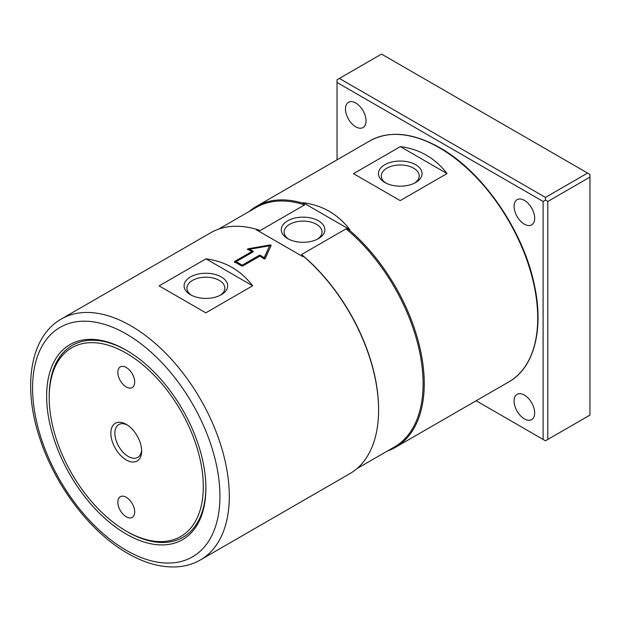 <?xml version="1.0" encoding="UTF-8"?>
<svg xmlns="http://www.w3.org/2000/svg" width="621" height="621" viewBox="0 0 621 621"><rect width="100%" height="100%" fill="white"/><g stroke="black" fill="none" stroke-linecap="round" stroke-linejoin="round"><path stroke-width="0.93" d="M49.206 397.65A108.962 62.907 60 0 1 126.257 353.163A108.962 62.907 60 0 1 203.308 486.616A108.962 62.907 60 0 1 126.257 531.102A108.962 62.907 60 0 1 49.206 397.65L49.206 396.159A110.786 63.963 60 0 1 126.909 350.57M127.297 424.981A18.956 10.945 -120 0 0 118.79 424.562A18.956 10.945 -120 0 0 115.879 439.746A18.956 10.945 -120 0 0 128.26 456.451A18.956 10.945 -120 0 0 137.738 457.39A18.956 10.945 -120 0 0 141.627 449.814M126.257 497.297A11.923 6.885 60 0 1 134.051 507.807A11.923 6.885 60 0 1 132.219 517.355A11.923 6.885 60 0 1 126.257 516.765A11.923 6.885 60 0 1 118.471 506.262A11.923 6.885 60 0 1 120.295 496.707A11.923 6.885 60 0 1 126.257 497.297M126.257 367.5A11.923 6.885 60 0 1 134.051 378.003A11.923 6.885 60 0 1 132.219 387.558A11.923 6.885 60 0 1 126.257 386.968A11.923 6.885 60 0 1 118.471 376.458A11.923 6.885 60 0 1 120.295 366.91A11.923 6.885 60 0 1 126.257 367.5M126.257 424.345L126.257 424.345A21.789 12.575 60 0 1 141.666 451.025A21.789 12.575 60 0 1 126.257 459.92A21.789 12.575 60 0 1 110.849 433.241A21.789 12.575 60 0 1 126.257 424.345M221.286 276.935A21.789 12.575 180 0 1 221.286 294.727A21.789 12.575 180 0 1 190.476 294.727L190.476 294.727A21.789 12.575 180 0 1 190.476 276.935A21.789 12.575 180 0 1 221.286 276.935M220.214 295.309A18.956 10.945 0 0 0 224.833 288.144A18.956 10.945 0 0 0 219.283 280.413A18.956 10.945 0 0 0 198.627 278.037A18.956 10.945 0 0 0 186.929 288.144A18.956 10.945 0 0 0 191.547 295.309M415.666 164.712A21.789 12.575 180 0 1 415.666 182.504A21.789 12.575 180 0 1 384.849 182.504L384.849 182.504A21.789 12.575 180 0 1 384.849 164.712A21.789 12.575 180 0 1 415.666 164.712M414.595 183.086A18.956 10.945 0 0 0 419.214 175.922A18.956 10.945 0 0 0 413.656 168.19A18.956 10.945 0 0 0 393.008 165.815A18.956 10.945 0 0 0 381.302 175.922A18.956 10.945 0 0 0 385.92 183.086M318.472 220.828A21.789 12.575 180 0 1 318.48 238.619A21.789 12.575 180 0 1 287.663 238.619L287.663 238.619A21.789 12.575 180 0 1 287.663 220.828A21.789 12.575 180 0 1 318.472 220.828M317.401 239.194A18.956 10.945 0 0 0 322.02 232.037A18.956 10.945 0 0 0 316.469 224.297A18.956 10.945 0 0 0 295.813 221.93A18.956 10.945 0 0 0 284.115 232.037A18.956 10.945 0 0 0 288.734 239.194M387.465 450.993A139.104 80.311 -120 0 0 395.453 447.337A139.104 80.311 -120 0 0 424.259 383.654A139.104 80.311 -120 0 0 349.25 230.018L346.06 228.846L301.558 254.54L303.584 256.38L302.994 256.721L256.31 229.762L256.892 229.428A139.104 80.311 -120 0 0 210.69 232.766L61.394 318.961A139.104 80.311 -120 0 1 130.946 325.854A139.104 80.311 -120 0 1 229.304 496.218A139.104 80.311 -120 0 1 200.49 559.894L349.786 473.699A139.104 80.311 -120 0 0 378.593 410.023A139.104 80.311 -120 0 0 303.584 256.38M46.637 396.159A112.603 65.011 60 0 1 126.257 350.19A112.603 65.011 60 0 1 205.885 488.106A112.603 65.011 60 0 1 126.257 534.076A112.603 65.011 60 0 1 46.637 396.159M524.38 418.88A14.57 8.415 60 0 1 514.856 406.041A14.57 8.415 60 0 1 517.091 394.358A14.57 8.415 60 0 1 524.38 395.08A14.57 8.415 60 0 1 533.897 407.927A14.57 8.415 60 0 1 531.661 419.602A14.57 8.415 60 0 1 524.38 418.88M355.763 126.831A14.57 8.415 60 0 1 346.239 113.985A14.57 8.415 60 0 1 348.474 102.31A14.57 8.415 60 0 1 355.763 103.032A14.57 8.415 60 0 1 365.28 115.871A14.57 8.415 60 0 1 363.052 127.553A14.57 8.415 60 0 1 355.763 126.831M524.38 224.181A14.57 8.415 60 0 1 514.856 211.334A14.57 8.415 60 0 1 517.091 199.659A14.57 8.415 60 0 1 524.38 200.381A14.57 8.415 60 0 1 533.897 213.22A14.57 8.415 60 0 1 531.661 224.903A14.57 8.415 60 0 1 524.38 224.181M205.807 312.829L159.116 285.877L205.955 258.833C225.244 261.363 240.808 270.345 252.646 285.792L205.807 312.829M270.345 244.899L271.16 245.373L265.159 258.732L264.049 258.864A139.104 80.311 -120 0 0 259.834 256.131L242.648 266.052L241.716 266.029A139.104 80.311 -120 0 0 234.684 261.977L234.684 261.449L251.87 251.528A139.104 80.311 -120 0 0 247.655 249.401L247.95 248.804L270.345 244.899L270.345 245.714L269.584 245.831M234.684 261.977L234.684 261.449L234.684 261.977M247.655 249.401L247.95 248.804L247.562 249.339M545.455 197.408L339.369 78.425L381.519 54.089L587.606 173.073L545.455 197.408L545.455 200.109L543.111 201.46L543.111 439.427L476.128 400.755M547.8 439.427L547.8 201.46L589.95 177.125L589.95 415.092L545.455 440.786L543.111 439.427M547.8 201.46L545.455 200.109M587.606 173.073L589.95 174.423L589.95 177.125M339.369 78.425L337.024 79.775L337.024 82.477L543.111 201.46M337.024 159.83L337.024 82.477M205.877 487.353A110.786 63.963 60 0 1 127.546 531.84L126.257 531.102M256.892 229.428L260.083 230.593L304.577 204.907L302.559 203.059A139.104 80.311 -120 0 0 256.357 206.405A139.104 80.311 -120 0 0 249.192 211.497M304.577 204.907A138.273 79.83 -120 0 0 256.186 207.461L218.677 229.11M356.951 468.607L394.451 446.957A138.273 79.83 -120 0 0 419.121 349.53A138.273 79.83 -120 0 0 346.06 228.846M378.593 410.023L378.593 409.348A138.273 79.83 -120 0 0 301.558 254.54M400.335 146.61C419.625 149.141 435.189 158.122 447.019 173.57L400.18 200.606L353.496 173.655L400.335 146.61L447.019 173.57M302.559 203.059L303.141 202.725C322.439 205.248 337.995 214.237 349.833 229.677L349.25 230.018M303.141 202.725L349.833 229.677M205.955 258.833L252.646 285.792M236.089 261.682A139.104 80.311 60 0 1 242.182 265.198L259.368 255.278L260.3 255.293A139.104 80.311 60 0 1 264.173 257.777L269.584 245.807L249.401 249.254A139.104 80.311 60 0 1 253.275 251.241L253.275 251.761L236.089 261.682L236.089 262.442L242.182 265.959L259.368 256.038L260.3 256.038L264.173 258.274L269.584 245.807M253.275 251.241L253.275 251.761L253.275 251.241M270.958 245.8L270.345 245.714M264.608 246.599L247.95 249.176M251.87 251.528L251.87 252.25L234.862 262.07M249.401 249.254L249.401 249.743L253.089 251.87M264.173 257.777L264.173 258.274M242.182 265.198L242.182 265.959M508.917 381.83C534.471 367.593 544.307 328.261 534.013 283.355C522.649 229.599 482.338 171.505 439.862 147.736C412.818 132.545 389.468 130.263 369.821 140.897A139.104 80.311 60 0 1 439.365 147.782A139.104 80.311 60 0 1 537.724 318.146A139.104 80.311 60 0 1 508.917 381.83L395.453 447.337M126.257 550.299A132.475 76.484 60 0 1 32.579 388.047A132.475 76.484 60 0 1 126.257 333.966A132.475 76.484 60 0 1 219.935 496.218A132.475 76.484 60 0 1 126.257 550.299M260.3 255.293L260.3 256.038M259.368 255.278L259.368 256.038M200.49 559.894C193.084 564.14 184.887 566.476 175.906 566.911C160.435 567.509 144.344 562.983 127.631 553.334C90.604 532.368 55.416 486.259 40.047 439.086C22.372 387.248 29.761 336.761 61.394 318.961M369.821 140.897L256.357 206.405M247.461 249.145L247.461 249.549M234.49 261.713L234.49 262.442"/></g></svg>
